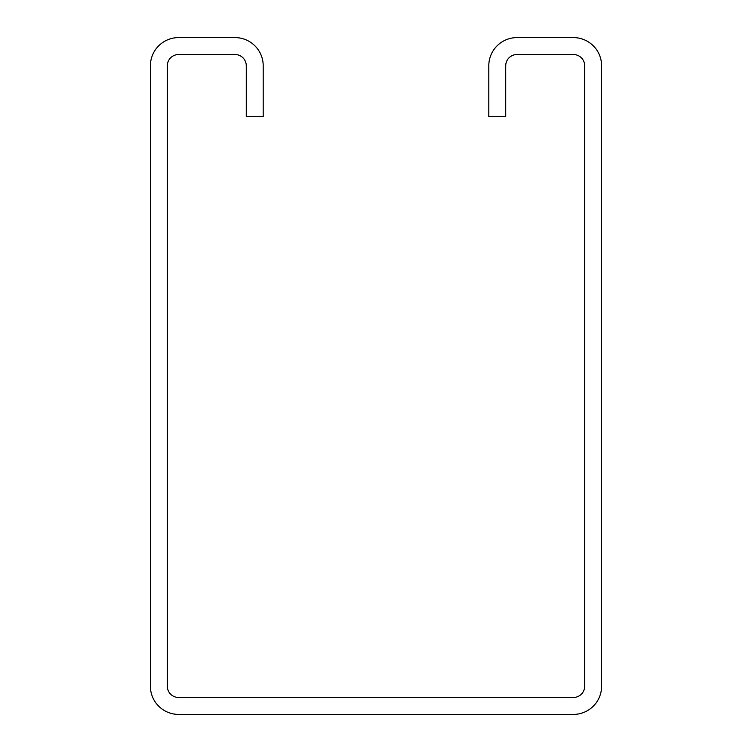 <?xml version="1.0" encoding="UTF-8"?>
<svg xmlns="http://www.w3.org/2000/svg" width="752" height="752" viewBox="0 0 752 752"><rect width="100%" height="100%" fill="white"/><g stroke="black" fill="none" stroke-linecap="round" stroke-linejoin="round"><path stroke-width="1.13" d="M488.8 65.8L488.8 116.56L505.72 116.56L505.72 65.8A11.28 11.28 0 0 1 517 54.52L573.4 54.52A11.28 11.28 0 0 1 584.68 65.8L584.68 686.2A11.28 11.28 0 0 1 573.4 697.48L178.6 697.48A11.28 11.28 0 0 1 167.32 686.2L167.32 65.8A11.28 11.28 0 0 1 178.6 54.52L235 54.52A11.28 11.28 0 0 1 246.28 65.8L246.28 116.56L263.2 116.56L263.2 65.8A28.2 28.2 0 0 0 235 37.6L178.6 37.6A28.2 28.2 0 0 0 150.4 65.8L150.4 686.2A28.2 28.2 0 0 0 178.6 714.4L573.4 714.4A28.2 28.2 0 0 0 601.6 686.2L601.6 65.8A28.2 28.2 0 0 0 573.4 37.6L517 37.6A28.2 28.2 0 0 0 488.8 65.8"/></g></svg>
